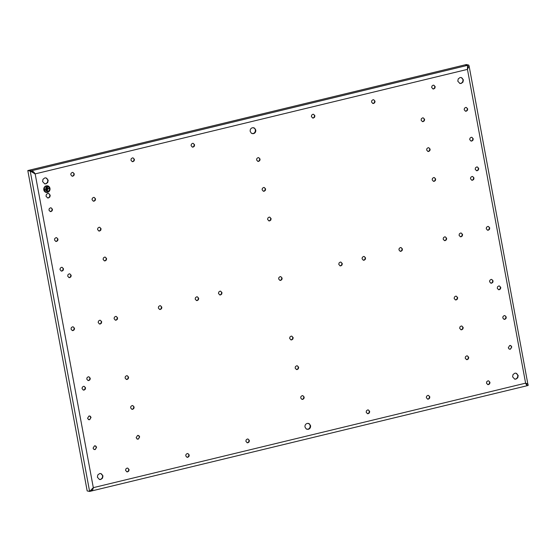 <?xml version="1.0" encoding="UTF-8"?>
<svg xmlns="http://www.w3.org/2000/svg" width="556" height="556" viewBox="0 0 556 556"><rect width="100%" height="100%" fill="white"/><g stroke="black" fill="none" stroke-linecap="round" stroke-linejoin="round"><path stroke-width="0.83" d="M47.51 186.128L47.545 186.135A3.051 2.836 102.2 0 0 44.021 189.151A3.051 2.836 102.2 0 0 46.224 192.091A3.051 2.836 102.2 0 0 46.238 192.098A3.051 2.836 102.2 0 0 47.448 192.084L47.545 186.135L46.35 186.156A3.051 2.836 102.2 0 0 46.252 192.098L46.224 192.091M46.169 192.425A3.392 3.155 102.2 0 0 50.033 189.075A3.392 3.155 102.2 0 0 47.601 185.801L46.287 185.822A3.392 3.155 102.2 0 0 46.183 192.432A3.392 3.155 102.2 0 0 47.51 192.411L50.061 189.075L47.614 185.808M44.862 190.381L44.897 188.825L44.862 190.381M46.134 191.111L45.8 187.574L46.134 191.111M49.199 188.387L47.177 188.88L46.412 186.482L47.385 191.75L47.239 189.207L49.199 188.387M45.175 190.312L44.869 188.831M46.447 191.035L45.773 187.58M47.177 188.88L46.697 186.413M47.698 191.681L47.211 189.2L49.227 188.713M445.259 240.609L446.398 239.761L446.67 238.329L445.321 236.884L444.571 236.891L443.438 237.739L443.167 239.17L444.515 240.616L445.259 240.609M116.19 320.159L117.33 319.311L117.594 317.879L116.246 316.433L115.502 316.44L114.362 317.281L114.098 318.72L115.446 320.166L116.19 320.159M364.159 260.215L365.292 259.367L365.563 257.935L364.215 256.49L363.471 256.497L362.331 257.345L362.06 258.776L363.409 260.222L364.159 260.215M197.297 300.553L198.429 299.705L198.7 298.273L197.352 296.828L196.609 296.834L195.469 297.682L195.198 299.114L196.546 300.56L197.297 300.553M88.3 419.474L89.641 419.717L91.045 417.438L90.287 416.249L88.953 416.006L87.542 418.286L88.891 419.731M90.287 416.249L89.697 415.992M94.131 201.154L95.271 200.306L95.542 198.874L94.193 197.429L93.443 197.436L92.31 198.277L92.039 199.715L93.387 201.161L94.131 201.154M136.908 438.913L138.249 439.164L139.653 436.884L138.896 435.689L137.561 435.445L136.15 437.725L137.499 439.17M138.896 435.689L138.305 435.438M310.575 425.681C310.741 427.522 309.991 428.732 308.33 429.322L306.196 428.926L304.987 427.029C304.82 425.187 305.564 423.978 307.232 423.387L309.365 423.783L310.575 425.681M250.186 131.369C250.019 129.527 250.77 128.318 252.431 127.727L254.572 128.123L255.774 130.021C255.948 131.862 255.197 133.072 253.529 133.662L251.395 133.266L250.186 131.369M509.637 349.21L509.053 348.953L510.394 349.203L511.798 346.916L510.45 345.478M509.053 348.953L508.295 347.764L509.699 345.484L511.04 345.728M50.374 207.847L51.117 207.84L52.466 209.285L52.194 210.717L51.062 211.565L50.311 211.572L48.963 210.126L49.234 208.695L50.374 207.847M61.396 267.353L62.147 267.339L63.495 268.784L63.224 270.223L62.091 271.064L61.341 271.078L59.992 269.632L60.263 268.194L61.396 267.353M72.426 326.852L73.177 326.845L74.525 328.29L74.254 329.729L73.114 330.57L72.37 330.577L71.022 329.131L71.293 327.699L72.426 326.852M83.456 386.357L84.199 386.344L85.548 387.789L85.283 389.228L84.144 390.069L83.4 390.083L82.052 388.637L82.316 387.198L83.456 386.357M93.832 449.331L93.081 448.136L94.485 445.856L95.82 446.107L96.577 447.295L95.173 449.575L93.832 449.331L94.423 449.582M95.222 445.849L95.82 446.107M257.984 157.661L258.728 157.654L260.076 159.099L259.805 160.531L258.672 161.379L257.921 161.386L256.573 159.94L256.844 158.509L257.984 157.661M269.007 217.167L269.757 217.153L271.106 218.598L270.835 220.037L269.695 220.878L268.951 220.892L267.603 219.446L267.874 218.008L269.007 217.167M280.036 276.666L280.787 276.659L282.128 278.104L281.864 279.536L280.724 280.384L279.981 280.391L278.632 278.945L278.904 277.513L280.036 276.666M291.066 336.171L291.81 336.158L293.158 337.603L292.887 339.042L291.754 339.883L291.003 339.897L289.662 338.451L289.926 337.012L291.066 336.171M302.096 395.67L302.839 395.663L304.188 397.109L303.917 398.541L302.784 399.389L302.033 399.396L300.685 397.95L300.956 396.518L302.096 395.67M465.587 107.475L466.338 107.468L467.686 108.906L467.415 110.345L466.275 111.193L465.532 111.2L464.184 109.754L464.455 108.316L465.587 107.475M476.617 166.981L477.368 166.967L478.709 168.412L478.445 169.851L477.305 170.692L476.562 170.706L475.213 169.26L475.484 167.822L476.617 166.981M487.647 226.48L488.39 226.473L489.739 227.911L489.475 229.35L488.335 230.198L487.591 230.205L486.243 228.759L486.507 227.321L487.647 226.48M498.676 285.986L499.42 285.972L500.768 287.417L500.497 288.856L499.364 289.697L498.614 289.711L497.266 288.265L497.537 286.826L498.676 285.986M487.883 380.874L488.627 380.867L489.975 382.313L489.704 383.751L488.571 384.592L487.82 384.599L486.472 383.16L486.743 381.722L487.883 380.874M72.19 172.457L72.94 172.45L74.289 173.889L74.017 175.328L72.885 176.176L72.134 176.182L70.786 174.737L71.057 173.298L72.19 172.457M99.594 320.291L100.337 320.277L101.685 321.722L101.414 323.161L100.282 324.002L99.531 324.009L98.183 322.57L98.454 321.132L99.594 320.291M126.99 468.117L127.734 468.11L129.082 469.549L128.818 470.988L127.678 471.829L126.935 471.842L125.586 470.397L125.851 468.958L126.99 468.117M132.342 157.918L133.086 157.911L134.434 159.35L134.17 160.788L133.03 161.629L132.286 161.643L130.938 160.197L131.202 158.759L132.342 157.918M159.739 305.744L160.489 305.737L161.838 307.183L161.567 308.622L160.427 309.463L159.683 309.47L158.335 308.031L158.606 306.592L159.739 305.744M187.136 453.578L187.886 453.564L189.235 455.01L188.964 456.448L187.824 457.289L187.08 457.303L185.732 455.857L186.003 454.419L187.136 453.578M192.487 143.379L193.238 143.365L194.586 144.81L194.315 146.249L193.175 147.09L192.432 147.104L191.083 145.658L191.354 144.219L192.487 143.379M219.891 291.205L220.635 291.198L221.983 292.644L221.712 294.075L220.579 294.923L219.828 294.93L218.48 293.485L218.751 292.053L219.891 291.205M247.288 439.038L248.032 439.025L249.38 440.47L249.109 441.909L247.976 442.75L247.225 442.764L245.884 441.318L246.148 439.879L247.288 439.038M312.785 114.3L313.535 114.286L314.884 115.731L314.613 117.17L313.473 118.011L312.729 118.025L311.381 116.579L311.652 115.141L312.785 114.3M340.189 262.126L340.932 262.119L342.281 263.565L342.01 264.997L340.877 265.844L340.126 265.851L338.778 264.406L339.049 262.967L340.189 262.126M367.585 409.96L368.329 409.946L369.677 411.391L369.406 412.83L368.274 413.671L367.523 413.685L366.182 412.239L366.446 410.801L367.585 409.96M372.937 99.76L373.681 99.746L375.029 101.192L374.758 102.631L373.625 103.472L372.874 103.486L371.526 102.04L371.797 100.601L372.937 99.76M400.334 247.587L401.078 247.58L402.426 249.018L402.162 250.457L401.022 251.298L400.278 251.312L398.93 249.866L399.194 248.428L400.334 247.587M427.731 395.42L428.481 395.406L429.83 396.852L429.559 398.291L428.419 399.132L427.675 399.138L426.327 397.7L426.598 396.261L427.731 395.42M433.082 85.221L433.833 85.207L435.181 86.653L434.91 88.091L433.77 88.932L433.027 88.939L431.678 87.501L431.949 86.062L433.082 85.221M460.479 233.047L461.23 233.034L462.578 234.479L462.307 235.918L461.174 236.759L460.424 236.773L459.075 235.327L459.346 233.888L460.479 233.047M99.621 473.573L100.817 473.559L102.964 475.866L102.533 478.16L100.719 479.508L99.524 479.522L97.376 477.215L97.807 474.921L99.621 473.573M45.926 183.848L44.73 183.862L42.583 181.555L43.007 179.261L44.821 177.92L46.016 177.899L48.17 180.207L47.74 182.5L45.926 183.848M461.139 83.469L459.944 83.49L457.796 81.183L458.227 78.889L460.041 77.541L461.237 77.527L463.384 79.835L462.953 82.128L461.139 83.469M514.842 373.201L516.037 373.187L518.185 375.495L517.754 377.788L515.94 379.129L514.745 379.15L512.597 376.843L513.028 374.549L514.842 373.201M46.023 196.212L46.35 194.489L47.712 193.481L48.601 193.467L50.214 195.198L49.894 196.921L48.532 197.929L47.635 197.943L46.023 196.212M473.99 177.941L472.642 176.495L471.898 176.509L470.758 177.35L470.494 178.789L471.842 180.234L472.586 180.22L473.726 179.38L473.99 177.941M489.572 281.732L490.92 283.178L491.664 283.171L492.804 282.323L493.075 280.891L491.726 279.446L490.976 279.453L489.843 280.3L489.572 281.732M71.189 275.317L69.841 273.872L69.097 273.879L67.957 274.727L67.693 276.158L69.041 277.604L69.785 277.597L70.925 276.749L71.189 275.317M86.771 379.109L88.119 380.547L88.863 380.54L90.002 379.699L90.274 378.261L88.925 376.815L88.175 376.829L87.042 377.67L86.771 379.109M130.618 407.875L131.967 409.32L132.71 409.306L133.85 408.465L134.121 407.027L132.773 405.581L132.022 405.595L130.889 406.436L130.618 407.875M125.086 378.017L126.434 379.463L127.178 379.449L128.318 378.608L128.589 377.17L127.241 375.731L126.49 375.738L125.357 376.579L125.086 378.017M295.153 368.1L296.501 369.545L297.251 369.531L298.384 368.691L298.655 367.252L297.307 365.806L296.563 365.82L295.424 366.661L295.153 368.1M465.219 358.175L466.567 359.621L467.318 359.614L468.451 358.766L468.722 357.334L467.374 355.889L466.63 355.896L465.49 356.743L465.219 358.175M459.687 328.325L461.035 329.771L461.786 329.757L462.919 328.916L463.19 327.477L461.841 326.031L461.098 326.045L459.958 326.886L459.687 328.325M454.155 298.468L455.503 299.913L456.254 299.906L457.386 299.058L457.657 297.627L456.309 296.181L455.566 296.188L454.426 297.036L454.155 298.468M101.074 228.725L99.726 227.279L98.982 227.293L97.842 228.134L97.571 229.572L98.919 231.018L99.67 231.004L100.803 230.163L101.074 228.725M106.606 258.582L105.258 257.136L104.514 257.143L103.374 257.991L103.103 259.423L104.452 260.868L105.202 260.861L106.335 260.013L106.606 258.582M265.608 188.95L264.26 187.504L263.516 187.518L262.376 188.359L262.105 189.798L263.454 191.243L264.204 191.229L265.337 190.388L265.608 188.95M424.61 119.325L423.262 117.879L422.518 117.886L421.378 118.734L421.107 120.165L422.456 121.611L423.206 121.604L424.339 120.756L424.61 119.325M430.142 149.175L428.794 147.729L428.05 147.743L426.911 148.584L426.647 150.023L427.988 151.468L428.739 151.454L429.871 150.613L430.142 149.175M435.675 179.032L434.326 177.586L433.583 177.593L432.443 178.441L432.179 179.88L433.527 181.319L434.271 181.312L435.411 180.471L435.675 179.032M54.502 239.983L55.843 241.429L56.594 241.415L57.727 240.574L57.998 239.136L56.649 237.69L55.906 237.704L54.766 238.545L54.502 239.983M502.763 317.914L504.111 319.359L504.855 319.346L505.995 318.505L506.266 317.066L504.917 315.62L504.167 315.634L503.034 316.475L502.763 317.914M469.716 139.612L471.064 141.057L471.815 141.043L472.947 140.202L473.219 138.764L471.87 137.318L471.127 137.332L469.987 138.173L469.716 139.612M528.11 385.447L469.09 65.935L467.45 69.382L525.608 383.16C527.623 383.793 528.457 384.55 528.11 385.447L526.928 385.774L526.74 385.384M467.603 68.089L467.568 65.358L468.729 65.08L469.09 65.935M467.471 67.547L467.582 65.691M468.729 65.08L466.303 64.552L465.136 64.837L467.568 65.358L465.136 64.837L28.968 170.275L31.393 170.796L467.568 65.358L467.45 69.382L35.16 173.889L93.311 487.661L525.608 383.16L526.942 385.725L525.858 383.591M32.491 172.158L34.701 173.785L31.393 170.796C32.7 170.9 33.951 171.929 35.16 173.889L30.226 171.081L27.8 170.553L87.174 490.92L89.606 491.448L93.311 487.661C92.963 489.808 92.115 490.976 90.767 491.163L526.928 385.774M34.236 173.465L35.16 173.889M444.293 240.553A1.911 1.779 102.2 0 0 445.092 236.849M115.217 320.103A1.911 1.779 102.2 0 0 116.016 316.399M363.186 260.159A1.911 1.779 102.2 0 0 363.985 256.455M196.324 300.497A1.911 1.779 102.2 0 0 197.123 296.793M88.668 419.662A1.911 1.779 102.2 0 0 89.467 415.964M93.165 201.098A1.911 1.779 102.2 0 0 93.964 197.394M137.276 439.108A1.911 1.779 102.2 0 0 138.076 435.404M306.912 429.274A3.051 2.836 102.2 0 0 308.191 423.331M252.111 133.614A3.051 2.836 102.2 0 0 253.397 127.671M509.421 349.147A1.911 1.779 102.2 0 0 510.22 345.443M50.089 211.509A1.911 1.779 102.2 0 0 50.888 207.805M61.118 271.008A1.911 1.779 102.2 0 0 61.918 267.311M72.148 330.514A1.911 1.779 102.2 0 0 72.94 326.81M83.171 390.013A1.911 1.779 102.2 0 0 83.97 386.316M94.2 449.519A1.911 1.779 102.2 0 0 95 445.815M257.699 161.323A1.911 1.779 102.2 0 0 258.498 157.619M268.729 220.822A1.911 1.779 102.2 0 0 269.528 217.118M279.751 280.328A1.911 1.779 102.2 0 0 280.551 276.624M290.781 339.827A1.911 1.779 102.2 0 0 291.58 336.13M301.811 399.333A1.911 1.779 102.2 0 0 302.61 395.629M465.309 111.137A1.911 1.779 102.2 0 0 466.109 107.433M476.332 170.636A1.911 1.779 102.2 0 0 477.131 166.932M487.362 230.142A1.911 1.779 102.2 0 0 488.161 226.438M498.391 289.641A1.911 1.779 102.2 0 0 499.191 285.937M487.598 384.537A1.911 1.779 102.2 0 0 488.397 380.832M71.912 176.12A1.911 1.779 102.2 0 0 72.711 172.416M99.309 323.946A1.911 1.779 102.2 0 0 100.108 320.242M126.705 471.78A1.911 1.779 102.2 0 0 127.505 468.076M132.057 161.581A1.911 1.779 102.2 0 0 132.856 157.876M159.454 309.407A1.911 1.779 102.2 0 0 160.253 305.703M186.858 457.234A1.911 1.779 102.2 0 0 187.657 453.536M192.209 147.034A1.911 1.779 102.2 0 0 193.008 143.337M219.606 294.868A1.911 1.779 102.2 0 0 220.405 291.163M247.003 442.694A1.911 1.779 102.2 0 0 247.802 438.997M312.507 117.955A1.911 1.779 102.2 0 0 313.306 114.251M339.904 265.789A1.911 1.779 102.2 0 0 340.703 262.084M367.301 413.615A1.911 1.779 102.2 0 0 368.1 409.911M372.652 103.416A1.911 1.779 102.2 0 0 373.451 99.712M400.049 251.249A1.911 1.779 102.2 0 0 400.848 247.545M427.453 399.076A1.911 1.779 102.2 0 0 428.245 395.372M432.804 88.877A1.911 1.779 102.2 0 0 433.597 85.172M460.201 236.703A1.911 1.779 102.2 0 0 461 233.006M99.302 479.46A3.051 2.836 102.2 0 0 100.587 473.517M44.501 183.807A3.051 2.836 102.2 0 0 45.787 177.864M459.722 83.428A3.051 2.836 102.2 0 0 461.007 77.486M514.522 379.088A3.051 2.836 102.2 0 0 515.801 373.145M47.413 197.88A2.287 2.127 102.2 0 0 48.372 193.432M471.613 180.165A1.911 1.779 102.2 0 0 472.412 176.467M490.691 283.115A1.911 1.779 102.2 0 0 491.497 279.411M68.812 277.541A1.911 1.779 102.2 0 0 69.611 273.837M87.897 380.485A1.911 1.779 102.2 0 0 88.696 376.78M131.744 409.251A1.911 1.779 102.2 0 0 132.543 405.546M126.212 379.4A1.911 1.779 102.2 0 0 127.011 375.696M296.279 369.476A1.911 1.779 102.2 0 0 297.078 365.772M466.345 359.558A1.911 1.779 102.2 0 0 467.144 355.854M460.813 329.701A1.911 1.779 102.2 0 0 461.612 326.004M455.281 299.851A1.911 1.779 102.2 0 0 456.08 296.146M98.697 230.948A1.911 1.779 102.2 0 0 99.496 227.251M104.229 260.806A1.911 1.779 102.2 0 0 105.028 257.101M263.231 191.174A1.911 1.779 102.2 0 0 264.03 187.476M422.233 121.549A1.911 1.779 102.2 0 0 423.033 117.844M427.766 151.399A1.911 1.779 102.2 0 0 428.565 147.701M433.298 181.256A1.911 1.779 102.2 0 0 434.097 177.552M55.621 241.36A1.911 1.779 102.2 0 0 56.42 237.662M503.889 319.29A1.911 1.779 102.2 0 0 504.688 315.586M470.842 140.988A1.911 1.779 102.2 0 0 471.641 137.283M526.949 385.086L526.942 385.725M27.8 170.553L28.968 170.275L31.393 170.796L30.226 171.081L89.606 491.448L90.767 491.163L91.886 489.023M92.407 488.543L91.511 489.579M526.171 384.238L526.713 384.488L526.171 384.238M467.568 65.358L467.874 67.019"/></g></svg>
